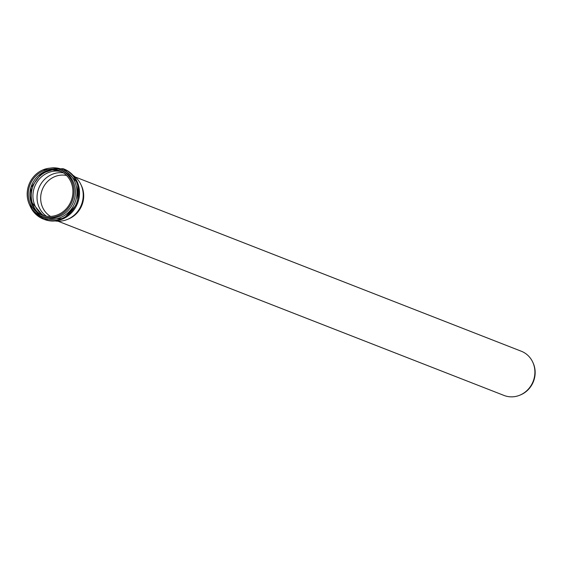 <?xml version="1.0" encoding="UTF-8"?>
<svg xmlns="http://www.w3.org/2000/svg" width="563" height="563" viewBox="0 0 563 563"><rect width="100%" height="100%" fill="white"/><g stroke="black" fill="none" stroke-linecap="round" stroke-linejoin="round"><path stroke-width="0.84" d="M73.099 175.339A25.004 23.167 111.3 0 1 80.875 184.488A25.004 23.167 111.3 0 1 82.888 190.991A25.004 23.167 111.3 0 1 67.194 219.507A25.004 23.167 111.3 0 1 55.28 220.956M73.676 187.395A25.004 23.167 111.3 0 1 65.153 211.414A25.004 23.167 111.3 0 1 41.5 216.129A25.004 23.167 111.3 0 1 29.016 184.411A25.004 23.167 111.3 0 1 59.692 169.547A25.004 23.167 111.3 0 1 73.676 187.395M46.504 216.248A23.843 22.084 111.3 0 1 38.784 188.225A23.843 22.084 111.3 0 1 63.45 172.855M72.599 187.648A23.843 22.084 111.3 0 1 64.471 210.555A23.843 22.084 111.3 0 1 41.922 215.045A23.843 22.084 111.3 0 1 30.022 184.798A23.843 22.084 111.3 0 1 59.27 170.631A23.843 22.084 111.3 0 1 72.599 187.648M80.875 184.488L81.473 185.741A23.73 21.985 111.3 0 1 83.38 191.92A23.73 21.985 111.3 0 1 68.482 218.979L67.194 219.507M75.238 176.986L521.31 351.242A23.73 21.985 111.3 0 1 532.675 362.002A23.73 21.985 111.3 0 1 534.583 368.181A23.73 21.985 111.3 0 1 519.691 395.24A23.73 21.985 111.3 0 1 504.04 395.451L57.968 221.196M532.675 362.002L532.999 362.692A23.041 21.345 111.3 0 1 534.85 368.688A23.041 21.345 111.3 0 1 520.388 394.959L519.691 395.24M50.586 216.424A22.224 20.592 111.3 0 1 42.295 189.597A22.224 20.592 111.3 0 1 66.575 175.494M59.692 169.547L61.078 170.089A25.004 23.167 111.3 0 1 75.055 187.936A25.004 23.167 111.3 0 1 66.533 211.955A25.004 23.167 111.3 0 1 42.879 216.671L41.5 216.129M33.625 210.808A26.032 24.118 -68.7 0 0 75.083 202.406A26.032 24.118 -68.7 0 0 50.304 168.119M36.82 211.371A24.934 23.097 111.3 0 1 31.577 199.83A24.934 23.097 111.3 0 1 53.028 169.871M44.301 215.812A23.843 22.084 111.3 0 1 34.681 186.62A23.843 22.084 111.3 0 1 61.543 171.687M60.065 170.962A23.843 22.084 -68.7 0 0 31.627 185.431A23.843 22.084 -68.7 0 0 42.732 215.34L30.902 201.357L31.092 187.479L41.5 173.474L52.225 169.906L60.072 170.962M79.158 188.345A27.059 25.068 111.3 0 1 69.932 214.341A27.059 25.068 111.3 0 1 44.329 219.443L63.865 218.535L77.673 203.419L77.771 182.94L64.02 169.034A27.059 25.068 111.3 0 1 79.158 188.345M29.93 205.608A27.059 25.068 -68.7 0 0 43.421 219.084A27.059 25.068 -68.7 0 0 69.017 213.989A27.059 25.068 -68.7 0 0 78.243 187.993A27.059 25.068 -68.7 0 0 63.112 168.675L64.02 169.034M29.494 204.714L43.421 219.084L44.329 219.443M63.112 168.675L43.133 169.801"/></g></svg>
